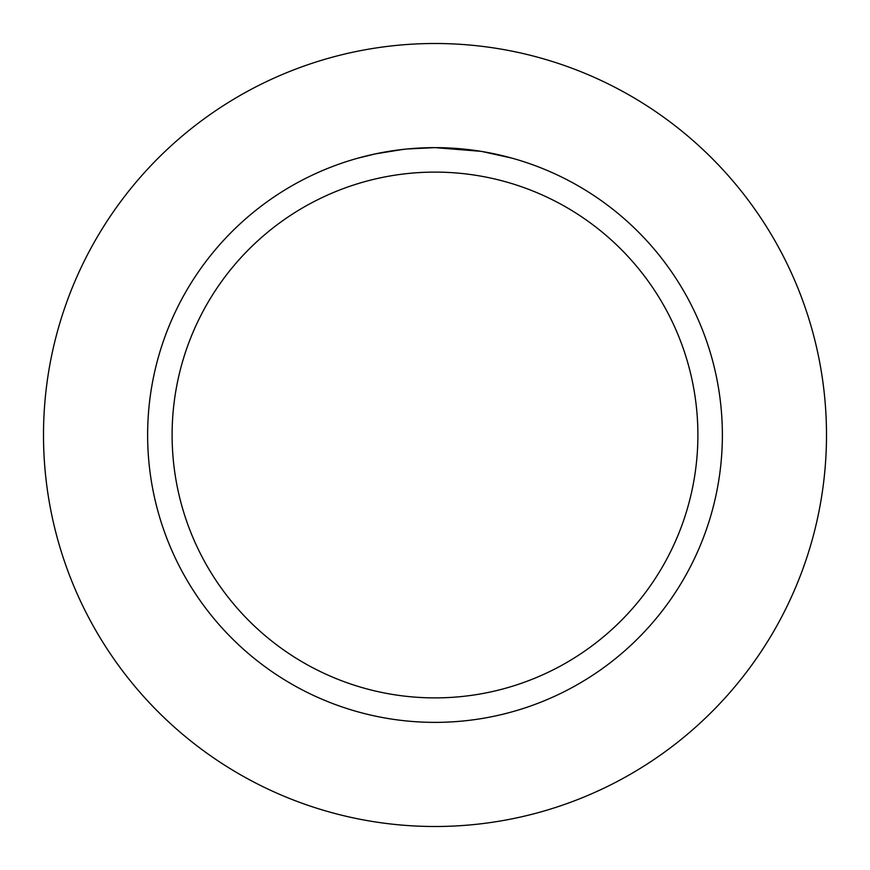 <?xml version="1.0" encoding="UTF-8"?>
<svg xmlns="http://www.w3.org/2000/svg" width="870" height="870" viewBox="0 0 870 870"><rect width="100%" height="100%" fill="white"/><g stroke="black" fill="none" stroke-linecap="round" stroke-linejoin="round"><path stroke-width="1.3" d="M435 43.5A391.5 391.5 0 0 1 826.5 435A391.5 391.5 0 0 1 435 826.5A391.5 391.5 0 0 1 43.5 435A391.5 391.5 0 0 1 435 43.5A391.5 391.5 0 0 1 826.5 435A391.5 391.5 0 0 1 435 826.5A391.5 391.5 0 0 1 43.5 435A391.5 391.5 0 0 1 435 43.5M480.947 151.326L435 147.639A287.372 287.372 0 0 1 722.372 435A287.372 287.372 0 0 1 435 722.372A287.372 287.372 0 0 1 147.628 435A287.372 287.372 0 0 1 435 147.628L407.051 148.998M482.165 151.532L511.832 158.101M435 172.108A262.892 262.892 0 0 1 697.892 435A262.892 262.892 0 0 1 435 697.892A262.892 262.892 0 0 1 172.108 435A262.892 262.892 0 0 1 435 172.108M405.833 149.118L396.35 150.249M358.168 158.101L375.514 153.859L402.679 149.455M409.792 148.737L413.902 148.411M415.044 148.324L416.567 148.226M419.025 148.074L423.342 147.867M429.769 147.683L435 147.628M416.045 148.259L420.145 148.02"/></g></svg>
